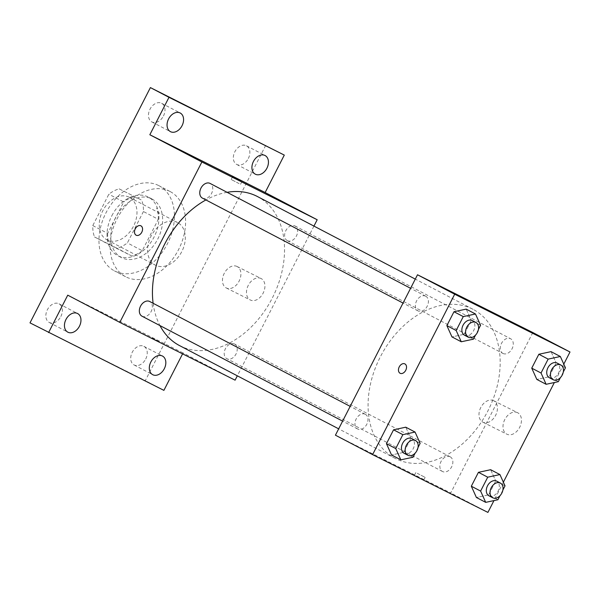 <?xml version="1.0" encoding="UTF-8"?>
<svg xmlns="http://www.w3.org/2000/svg" width="600" height="600" viewBox="0 0 600 600"><rect width="100%" height="100%" fill="white"/><g stroke="black" fill="none" stroke-linecap="round" stroke-linejoin="round"><path stroke-width="0.45" stroke-dasharray="3 2.25" d="M177.39 222.458A24.03 17.197 117.6 0 0 151.14 236.01A24.03 17.197 117.6 0 0 155.31 265.132A24.03 17.197 117.6 0 0 181.68 251.812A24.03 17.197 117.6 0 0 177.578 222.555A24.03 17.197 117.6 0 0 177.39 222.458M129.06 197.175A24.03 17.197 117.6 0 0 102.81 210.728A24.03 17.197 117.6 0 0 106.972 239.858A24.03 17.197 117.6 0 0 133.35 226.53A24.03 17.197 117.6 0 0 129.248 197.272A24.03 17.197 117.6 0 0 129.06 197.175M143.438 211.538L127.38 242.917A32.273 23.093 117.6 0 1 117.075 248.272L94.523 236.978A32.273 23.093 117.6 0 1 92.79 225.585L108.847 194.212A32.273 23.093 117.6 0 1 119.145 188.85L141.705 200.153A32.273 23.093 117.6 0 1 143.438 211.538L158.31 219.322L142.252 250.695L127.38 242.917M92.79 225.585L107.655 233.362L123.712 201.99L108.847 194.212M119.145 188.85L141.705 200.153M134.017 196.627A32.273 23.093 117.6 0 0 123.712 201.99M107.655 233.362A32.273 23.093 117.6 0 0 109.395 244.755L94.523 236.978M142.252 250.695A32.273 23.093 117.6 0 1 131.947 256.058L109.395 244.755M158.31 219.322A32.273 23.093 117.6 0 0 156.578 207.93M111.84 215.752A33.037 23.64 -62.4 0 1 148.297 197.07A33.037 23.64 -62.4 0 1 153.938 237.3A33.037 23.64 -62.4 0 1 117.667 255.615A33.037 23.64 -62.4 0 1 111.84 215.752M115.56 217.695A33.037 23.64 117.6 0 0 121.387 257.565A33.037 23.64 117.6 0 0 157.65 239.243A33.037 23.64 117.6 0 0 152.017 199.013A33.037 23.64 117.6 0 0 151.748 198.877A33.037 23.64 117.6 0 0 115.56 217.695M131.947 256.058L117.075 248.272M158.595 185.512A48.052 34.388 117.6 0 0 106.087 212.618A48.052 34.388 117.6 0 0 114.427 270.87A48.052 34.388 117.6 0 0 167.175 244.23A48.052 34.388 117.6 0 0 158.977 185.708A48.052 34.388 117.6 0 0 158.595 185.512M169.748 191.34A48.052 34.388 117.6 0 0 117.24 218.445A48.052 34.388 117.6 0 0 125.58 276.705A48.052 34.388 117.6 0 0 178.328 250.058A48.052 34.388 117.6 0 0 170.13 191.542A48.052 34.388 117.6 0 0 169.748 191.34M145.718 359.017A10.522 7.53 117.6 0 0 143.858 346.32A10.522 7.53 117.6 0 0 132.308 352.147A10.522 7.53 117.6 0 0 134.108 364.965A10.522 7.53 117.6 0 0 145.718 359.017M248.333 158.498A10.522 7.53 117.6 0 0 246.472 145.792A10.522 7.53 117.6 0 0 234.923 151.627A10.522 7.53 117.6 0 0 236.715 164.445A10.522 7.53 117.6 0 0 248.333 158.498M163.462 115.972A10.522 7.53 117.6 0 0 161.602 103.275A10.522 7.53 117.6 0 0 150.053 109.11A10.522 7.53 117.6 0 0 151.845 121.927A10.522 7.53 117.6 0 0 163.462 115.972M60.847 316.493A10.522 7.53 117.6 0 0 58.995 303.795A10.522 7.53 117.6 0 0 47.438 309.63A10.522 7.53 117.6 0 0 49.238 322.447A10.522 7.53 117.6 0 0 60.847 316.493M265.71 145.365L145.312 380.647L30 322.875M163.898 390.368L145.312 380.647M313.942 226.095L237.322 375.825M235.103 380.168L183.053 352.942L182.587 353.85M261.173 278.565A12.015 8.393 -63.4 0 0 261.082 278.52A12.015 8.393 -63.4 0 0 248.197 285.502A12.015 8.393 -63.4 0 0 250.32 300A12.015 8.393 -63.4 0 0 263.168 293.085A12.015 8.393 -63.4 0 0 261.173 278.565M183.053 352.942L67.74 295.17M227.085 192.308A84.097 60.18 117.6 0 0 205.905 199.942M153.12 303.293A84.097 60.18 117.6 0 0 159.953 325.575M179.512 345.585A84.097 60.18 117.6 0 0 271.822 298.965A84.097 60.18 117.6 0 0 257.468 196.553M234.495 343.987A8.288 5.933 117.6 0 0 225.435 348.66A8.288 5.933 117.6 0 0 226.875 358.71A8.288 5.933 117.6 0 0 235.972 354.112A8.288 5.933 117.6 0 0 234.562 344.017A8.288 5.933 117.6 0 0 234.495 343.987M202.425 198.12A8.288 5.933 117.6 0 0 211.522 193.53A8.288 5.933 117.6 0 0 210.112 183.435M142.005 316.192A8.288 5.933 117.6 0 0 151.102 311.595A8.288 5.933 117.6 0 0 149.692 301.5M287.362 240.675A8.288 5.933 -62.4 0 1 287.295 240.645A8.288 5.933 -62.4 0 1 285.877 230.55A8.288 5.933 -62.4 0 1 294.975 225.952A8.288 5.933 -62.4 0 1 296.415 236.002A8.288 5.933 -62.4 0 1 287.362 240.675M151.89 337.913L159.825 342L151.89 337.905M239.108 183.593L231.173 179.498L239.108 183.593M237.157 266.535A12.015 8.393 -63.4 0 0 237.067 266.49A12.015 8.393 -63.4 0 0 224.183 273.472A12.015 8.393 -63.4 0 0 226.305 287.97A12.015 8.393 -63.4 0 0 239.153 281.055A12.015 8.393 -63.4 0 0 237.157 266.535M140.887 225.817L140.887 225.817A5.258 3.667 116.6 0 1 140.925 225.84A5.258 3.667 116.6 0 1 141.803 232.192A5.258 3.667 116.6 0 1 136.178 235.215L136.178 235.215M472.433 309A84.097 60.18 117.6 0 0 380.55 356.438A84.097 60.18 117.6 0 0 395.145 458.377A84.097 60.18 117.6 0 0 487.447 411.757A84.097 60.18 117.6 0 0 473.1 309.345A84.097 60.18 117.6 0 0 472.433 309M502.987 353.468A8.288 5.933 -62.4 0 1 502.92 353.438A8.288 5.933 -62.4 0 1 501.51 343.343A8.288 5.933 -62.4 0 1 510.607 338.745A8.288 5.933 -62.4 0 1 512.048 348.795A8.288 5.933 -62.4 0 1 502.987 353.468M365.257 414.255A8.288 5.933 117.6 0 0 356.197 418.935A8.288 5.933 117.6 0 0 357.638 428.985A8.288 5.933 117.6 0 0 366.735 424.388A8.288 5.933 117.6 0 0 365.317 414.293A8.288 5.933 117.6 0 0 365.257 414.255M425.67 296.19A8.288 5.933 117.6 0 0 416.618 300.862A8.288 5.933 117.6 0 0 418.058 310.913A8.288 5.933 117.6 0 0 427.155 306.322A8.288 5.933 117.6 0 0 425.737 296.228A8.288 5.933 117.6 0 0 425.67 296.19M450.12 456.78A8.288 5.933 117.6 0 0 441.067 461.452A8.288 5.933 117.6 0 0 442.507 471.502A8.288 5.933 117.6 0 0 451.605 466.905A8.288 5.933 117.6 0 0 450.188 456.81A8.288 5.933 117.6 0 0 450.12 456.78M532.822 332.543L450.735 492.96L335.423 435.188M488.618 494.88L476.415 497.498L488.618 494.88L495.728 480.99L488.618 494.88L497.91 499.748M490.635 469.71L495.728 480.99L490.635 469.71M464.168 334.298L451.965 336.907L464.168 334.298L471.278 320.4L464.168 334.298L473.46 339.157M466.185 309.12L471.278 320.4L466.185 309.12M563.79 364.125L554.37 382.522M503.37 482.19L493.957 500.595M403.748 452.362L391.545 454.972L403.748 452.362L410.857 438.472L403.748 452.362L413.048 457.222M405.765 427.192L410.857 438.472L405.765 427.192M549.037 376.815L536.835 379.425L549.037 376.815L556.148 362.925L549.037 376.815L558.33 381.675M551.055 351.645L556.148 362.925L551.055 351.645M487.912 512.408L450.735 492.96M517.695 412.748A12.015 8.393 -63.4 0 0 517.605 412.702A12.015 8.393 -63.4 0 0 504.72 419.685A12.015 8.393 -63.4 0 0 506.842 434.183A12.015 8.393 -63.4 0 0 519.697 427.268A12.015 8.393 -63.4 0 0 517.695 412.748M415.845 475.98L423.78 480.075L415.845 475.98M505.868 319.665L496.515 314.873M417.225 473.287L425.16 477.382L417.225 473.287M493.68 400.717A12.015 8.393 -63.4 0 0 493.59 400.673A12.015 8.393 -63.4 0 0 480.705 407.655A12.015 8.393 -63.4 0 0 482.827 422.153A12.015 8.393 -63.4 0 0 495.675 415.237A12.015 8.393 -63.4 0 0 493.68 400.717M404.85 363.892L404.85 363.892A5.258 3.667 116.6 0 1 404.888 363.915A5.258 3.667 116.6 0 1 405.765 370.267A5.258 3.667 116.6 0 1 400.14 373.29L400.14 373.29M563.303 371.962L560.4 377.632M549.398 377.745A8.288 5.933 117.6 0 0 558.495 373.147A8.288 5.933 117.6 0 0 557.077 363.053M565.44 367.785L556.148 362.925M502.882 490.028L499.98 495.697M488.978 495.81A8.288 5.933 117.6 0 0 498.075 491.213A8.288 5.933 117.6 0 0 496.665 481.118M505.02 485.85L495.728 480.99M478.433 329.438L475.53 335.115M464.528 335.22A8.288 5.933 117.6 0 0 473.625 330.63A8.288 5.933 117.6 0 0 472.207 320.535M480.57 325.267L471.278 320.4M418.02 447.51L415.118 453.18M404.107 453.293A8.288 5.933 117.6 0 0 413.205 448.695A8.288 5.933 117.6 0 0 411.795 438.6M420.15 443.332L410.857 438.472M106.972 239.858L155.31 265.132M129.248 197.272L177.578 222.555M152.017 199.013L148.297 197.07M121.387 257.565L117.667 255.615M170.13 191.542L158.977 185.708M125.58 276.705L114.427 270.87M49.238 322.447L67.823 332.168M58.995 303.795L77.58 313.522M151.845 121.927L170.438 131.648M161.602 103.275L180.195 112.995M236.715 164.445L255.308 174.172M246.472 145.792L265.065 155.52M134.108 364.965L152.692 374.692M143.858 346.32L162.45 356.04M240.532 184.282L241.913 181.59M231.173 179.498L232.553 176.797M226.305 287.97L250.32 300M237.067 266.49L261.082 278.52M473.1 309.345L415.29 279.105M395.145 458.377L338.67 428.842M287.295 240.645L502.92 353.438M294.975 225.952L510.607 338.745M365.317 414.293L350.168 406.365M357.638 428.985L342.615 421.125M425.737 296.228L410.588 288.3M418.058 310.913L403.035 303.06M450.188 456.81L234.562 344.017M442.507 471.502L226.875 358.71M415.8 472.597L414.42 475.29M425.16 477.382L423.78 480.075M482.827 422.153L506.842 434.183M493.59 400.673L517.605 412.702"/><path stroke-width="0.9" d="M182.587 353.85L163.898 390.368L30 322.875L150.398 87.593L284.295 155.093L265.147 192.525L149.835 134.752L168.99 97.32L150.398 87.593M48.593 332.595L67.74 295.17L119.79 322.395L201.885 161.977L149.835 134.752M140.925 225.84A5.258 3.667 116.6 0 1 141.795 232.192A5.258 3.667 116.6 0 1 136.178 235.215A5.258 3.667 116.6 0 1 135.248 228.87A5.258 3.667 116.6 0 1 140.887 225.817A5.258 3.667 116.6 0 1 140.925 225.84M168.578 118.95A10.522 7.53 -62.4 0 1 180.195 112.995A10.522 7.53 -62.4 0 1 182.047 125.7A10.522 7.53 -62.4 0 1 170.438 131.648A10.522 7.53 -62.4 0 1 168.578 118.95M253.447 161.468A10.522 7.53 -62.4 0 1 265.065 155.52A10.522 7.53 -62.4 0 1 266.918 168.218A10.522 7.53 -62.4 0 1 255.308 174.172A10.522 7.53 -62.4 0 1 253.447 161.468M168.99 97.32L284.295 155.093M201.885 161.977L317.19 219.75L265.147 192.525M317.19 219.75L313.942 226.095M237.322 375.825L235.103 380.168L119.79 322.395M150.84 361.995A10.522 7.53 -62.4 0 1 162.45 356.04A10.522 7.53 -62.4 0 1 164.303 368.737A10.522 7.53 -62.4 0 1 152.692 374.692A10.522 7.53 -62.4 0 1 150.84 361.995M65.97 319.47A10.522 7.53 -62.4 0 1 77.58 313.522A10.522 7.53 -62.4 0 1 79.44 326.22A10.522 7.53 -62.4 0 1 67.823 332.168A10.522 7.53 -62.4 0 1 65.97 319.47M415.29 279.105L257.468 196.553A84.097 60.18 117.6 0 0 256.8 196.208A84.097 60.18 117.6 0 0 227.085 192.308M205.905 199.942A84.097 60.18 117.6 0 0 153.12 303.293M159.953 325.575A84.097 60.18 117.6 0 0 179.512 345.585L338.67 428.842M410.588 288.3L210.112 183.435A8.288 5.933 117.6 0 0 210.045 183.398A8.288 5.933 117.6 0 0 200.985 188.07A8.288 5.933 117.6 0 0 202.425 198.12L403.035 303.06M350.168 406.365L149.692 301.5A8.288 5.933 117.6 0 0 149.625 301.462A8.288 5.933 117.6 0 0 140.565 306.142A8.288 5.933 117.6 0 0 142.005 316.192L342.615 421.125M240.48 180.892L232.553 176.797L240.48 180.892M136.178 235.215A5.258 3.667 116.6 0 1 135.248 228.87A5.258 3.667 116.6 0 1 140.887 225.817M493.957 500.595L487.912 512.408L372.6 454.635L335.423 435.188L417.51 274.77L532.822 332.543L570 351.99L563.79 364.125M372.6 454.635L454.688 294.218L417.51 274.77M404.888 363.907A5.258 3.667 116.6 0 1 405.757 370.26A5.258 3.667 116.6 0 1 400.14 373.29A5.258 3.667 116.6 0 1 399.21 366.945A5.258 3.667 116.6 0 1 404.842 363.892A5.258 3.667 116.6 0 1 404.888 363.907M476.415 497.498L471.322 486.217L478.433 472.327L490.635 469.71L478.433 472.327L471.322 486.217L476.415 497.498L485.707 502.357L480.615 491.077L487.725 477.188L499.928 474.57L505.02 485.85L502.882 490.028M451.965 336.907L446.873 325.627L453.982 311.737L466.185 309.12L453.982 311.737L446.873 325.627L451.965 336.907L461.257 341.767L456.165 330.495L463.275 316.597L475.478 313.987L480.57 325.267L478.433 329.438M554.37 382.522L503.37 482.19M454.688 294.218L570 351.99M391.545 454.972L386.452 443.7L393.562 429.803L405.765 427.192L393.562 429.803L386.452 443.7L391.545 454.972L400.845 459.84L395.745 448.56L402.855 434.662L415.058 432.053L420.15 443.332L418.02 447.51M536.835 379.425L531.743 368.153L538.852 354.255L551.055 351.645L538.852 354.255L531.743 368.153L536.835 379.425L546.127 384.293L541.035 373.013L548.145 359.115L560.347 356.505L565.44 367.785L563.303 371.962M504.442 318.968L496.515 314.873L504.442 318.968M496.515 314.88L505.86 319.657M400.14 373.29A5.258 3.667 116.6 0 1 399.21 366.945A5.258 3.667 116.6 0 1 404.85 363.892M560.4 377.632L558.33 381.675L546.127 384.293M560.798 364.995L557.077 363.053A8.288 5.933 117.6 0 0 557.01 363.015A8.288 5.933 117.6 0 0 547.957 367.695A8.288 5.933 117.6 0 0 549.398 377.745L553.11 379.688A8.288 5.933 117.6 0 0 562.215 375.09A8.288 5.933 117.6 0 0 560.798 364.995A8.288 5.933 117.6 0 0 560.73 364.965A8.288 5.933 117.6 0 0 551.678 369.638A8.288 5.933 117.6 0 0 553.11 379.688M541.035 373.013L531.743 368.153M548.145 359.115L538.852 354.255M560.347 356.505L551.055 351.645M499.98 495.697L497.91 499.748L485.707 502.357M500.377 483.067L496.665 481.118A8.288 5.933 117.6 0 0 496.597 481.088A8.288 5.933 117.6 0 0 487.537 485.76A8.288 5.933 117.6 0 0 488.978 495.81L492.697 497.752A8.288 5.933 117.6 0 0 501.795 493.162A8.288 5.933 117.6 0 0 500.377 483.067A8.288 5.933 117.6 0 0 500.31 483.03A8.288 5.933 117.6 0 0 491.257 487.702A8.288 5.933 117.6 0 0 492.697 497.752M480.615 491.077L471.322 486.217M487.725 477.188L478.433 472.327M499.928 474.57L490.635 469.71M475.53 335.115L473.46 339.157L461.257 341.767M475.928 322.478L472.207 320.535A8.288 5.933 117.6 0 0 472.147 320.498A8.288 5.933 117.6 0 0 463.088 325.178A8.288 5.933 117.6 0 0 464.528 335.22L468.248 337.17A8.288 5.933 117.6 0 0 477.345 332.572A8.288 5.933 117.6 0 0 475.928 322.478A8.288 5.933 117.6 0 0 475.86 322.44A8.288 5.933 117.6 0 0 466.808 327.12A8.288 5.933 117.6 0 0 468.248 337.17M456.165 330.495L446.873 325.627M463.275 316.597L453.982 311.737M475.478 313.987L466.185 309.12M415.118 453.18L413.048 457.222L400.845 459.84M415.507 440.543L411.795 438.6A8.288 5.933 117.6 0 0 411.728 438.562A8.288 5.933 117.6 0 0 402.668 443.243A8.288 5.933 117.6 0 0 404.107 453.293L407.827 455.235A8.288 5.933 117.6 0 0 416.925 450.638A8.288 5.933 117.6 0 0 415.507 440.543A8.288 5.933 117.6 0 0 415.447 440.513A8.288 5.933 117.6 0 0 406.388 445.185A8.288 5.933 117.6 0 0 407.827 455.235M395.745 448.56L386.452 443.7M402.855 434.662L393.562 429.803M415.058 432.053L405.765 427.192"/></g></svg>
